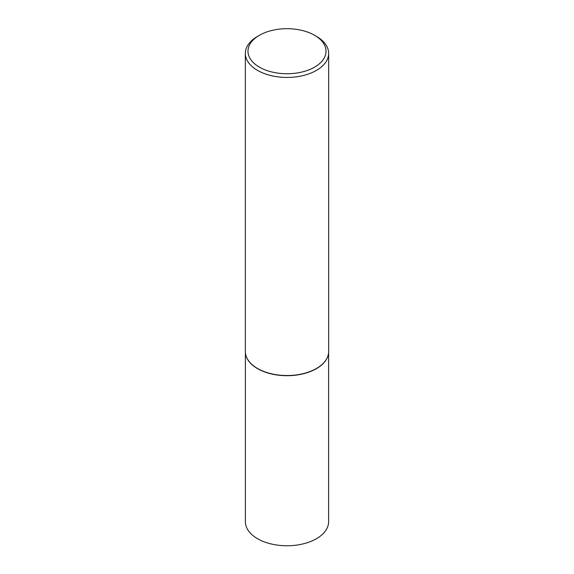 <?xml version="1.0" encoding="UTF-8"?>
<svg xmlns="http://www.w3.org/2000/svg" width="574" height="574" viewBox="0 0 574 574"><rect width="100%" height="100%" fill="white"/><g stroke="black" fill="none" stroke-linecap="round" stroke-linejoin="round"><path stroke-width="0.86" d="M328.314 354.574A41.615 24.029 180 0 1 328.292 354.667A41.615 24.029 180 0 1 300.496 374.399A41.615 24.029 180 0 1 257.575 368.659A41.615 24.029 180 0 1 245.708 354.667A41.615 24.029 180 0 1 245.686 354.574M328.615 352.551L328.615 521.737A41.615 24.029 180 0 1 302.928 543.93A41.615 24.029 180 0 1 257.575 538.728A41.615 24.029 180 0 1 245.385 521.737L245.385 352.551M328.658 53.382L328.658 351.475A41.658 24.051 180 0 1 328.335 354.474A41.658 24.051 180 0 1 300.503 374.226A41.658 24.051 180 0 1 257.547 368.486A41.658 24.051 180 0 1 245.665 354.474A41.658 24.051 180 0 1 245.342 351.475L245.342 53.382A41.658 24.051 180 0 1 257.547 36.377L259.412 35.294A39.01 22.522 0 0 0 259.412 67.151A39.01 22.522 0 0 0 314.588 67.151A39.01 22.522 0 0 0 314.588 35.294L316.453 36.377A41.658 24.051 180 0 1 328.658 53.382A41.658 24.051 180 0 1 302.943 75.603A41.658 24.051 180 0 1 257.547 70.387A41.658 24.051 180 0 1 245.342 53.382M316.453 36.377L314.588 35.294A39.01 22.522 0 0 0 259.412 35.294"/></g></svg>
